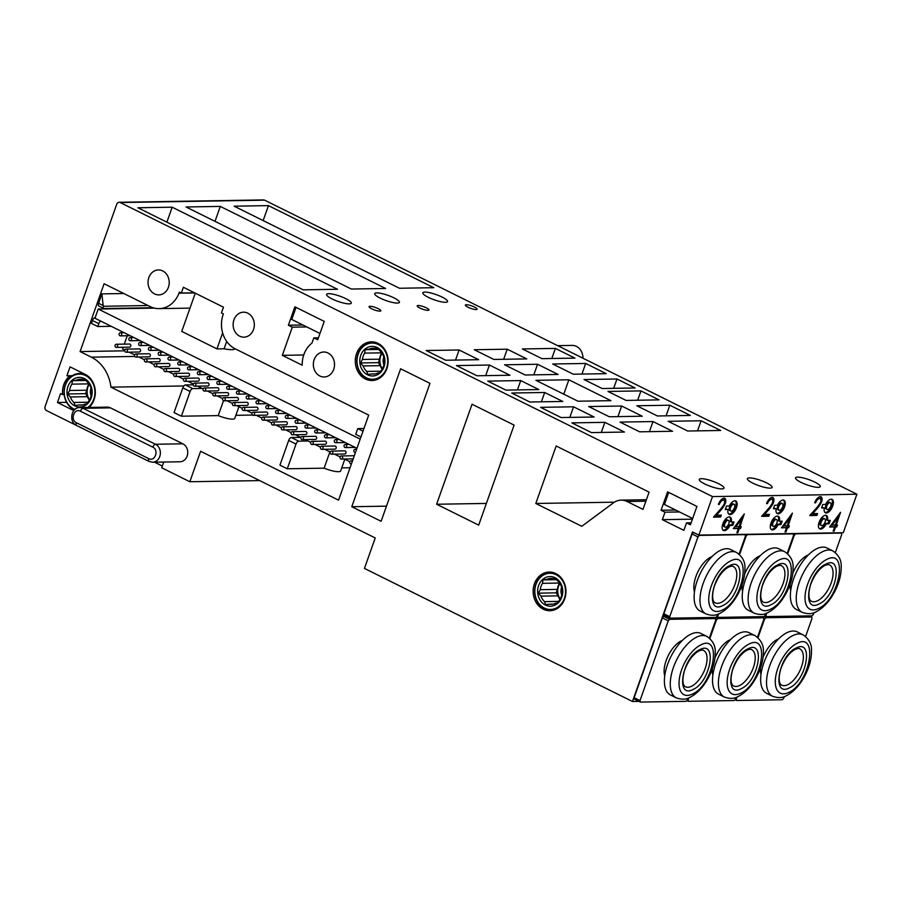 <?xml version="1.0" encoding="UTF-8"?>
<svg xmlns="http://www.w3.org/2000/svg" width="902" height="902" viewBox="0 0 902 902"><rect width="100%" height="100%" fill="white"/><g stroke="black" fill="none" stroke-linecap="round" stroke-linejoin="round"><path stroke-width="1.35" d="M557.65 345.646L572.172 345.41A12.481 10.598 89.1 0 1 582.963 358.218M380.903 371.196L366.708 371.432L367.869 374.431L371.804 373.958A12.944 10.993 -90.9 0 0 373.552 374.093A12.944 10.993 -90.9 0 0 377.611 373.101L380.001 372.65L381.997 369.177A12.944 10.993 -90.9 0 0 383.497 366.189A12.944 10.993 -90.9 0 0 384.252 362.829L384.703 359.379L383.542 356.369A12.944 10.993 -90.9 0 0 379.979 350.867L377.273 347.89L374.882 348.341A12.944 10.993 -90.9 0 0 373.135 348.206A12.944 10.993 -90.9 0 0 369.076 349.187L365.141 349.672L364.69 353.11A12.944 10.993 -90.9 0 0 363.19 356.11A12.944 10.993 -90.9 0 0 362.435 359.47L360.439 362.942L363.145 365.919L380.294 365.648L378.355 362.649L379.584 359.188A12.944 10.993 89.1 0 1 381.783 352.907M360.744 355.399A14.815 12.583 89.1 0 1 377.194 347.518A14.815 12.583 89.1 0 1 383.97 366.934A14.815 12.583 89.1 0 1 367.52 374.815A14.815 12.583 89.1 0 1 360.744 355.399M382.042 353.28A12.481 10.598 -90.9 0 0 380.7 356.008A12.481 10.598 -90.9 0 0 382.29 368.726M382.053 369.11A12.944 10.993 89.1 0 1 380.294 365.648M378.366 349.04L369.076 349.187M378.75 349.446L365.141 349.672M364.69 353.11L381.738 352.84M379.584 359.188L362.435 359.47M378.355 362.649L360.439 362.942M363.145 365.919A12.944 10.993 -90.9 0 0 366.708 371.432M371.804 373.958L375.3 373.902M358.173 354.125A18.096 15.357 89.1 0 1 378.254 344.496A18.096 15.357 89.1 0 1 386.541 368.208A18.096 15.357 89.1 0 1 366.449 377.837A18.096 15.357 89.1 0 1 358.173 354.125M381.106 377.092A18.716 15.886 89.1 0 1 372.988 379.877A18.716 15.886 89.1 0 1 358.015 353.877A18.716 15.886 89.1 0 1 372.379 342.444A18.716 15.886 89.1 0 1 380.576 344.959M383.88 364.893A10.114 8.592 89.1 0 1 383.801 356.944M374.882 348.341L377.667 348.296M558.744 601.397L544.549 601.634L545.71 604.644L549.645 604.171A12.944 10.993 -90.9 0 0 551.393 604.306A12.944 10.993 -90.9 0 0 555.452 603.314L557.842 602.863L559.838 599.39A12.944 10.993 -90.9 0 0 561.337 596.391A12.944 10.993 -90.9 0 0 562.093 593.031L562.544 589.592L561.382 586.582A12.944 10.993 -90.9 0 0 557.819 581.08L555.113 578.092L552.723 578.543A12.944 10.993 -90.9 0 0 550.975 578.408A12.944 10.993 -90.9 0 0 546.916 579.4L542.981 579.873L542.53 583.323A12.944 10.993 -90.9 0 0 541.031 586.323A12.944 10.993 -90.9 0 0 540.275 589.683L538.28 593.155L540.986 596.132L558.135 595.85L556.196 592.851L557.425 589.401A12.944 10.993 89.1 0 1 559.623 583.109M538.584 585.601A14.815 12.583 89.1 0 1 555.034 577.72A14.815 12.583 89.1 0 1 561.811 597.135A14.815 12.583 89.1 0 1 545.36 605.028A14.815 12.583 89.1 0 1 538.584 585.601M559.883 583.493A12.481 10.598 -90.9 0 0 558.541 586.221A12.481 10.598 -90.9 0 0 560.131 598.928M559.894 599.323A12.944 10.993 89.1 0 1 558.135 595.85M556.207 579.253L546.916 579.4M556.59 579.659L542.981 579.873M542.53 583.323L559.578 583.042M557.425 589.401L540.275 589.683M556.196 592.851L538.28 593.155M540.986 596.132A12.944 10.993 -90.9 0 0 544.549 601.634M549.645 604.171L553.14 604.114M536.013 584.327A18.096 15.357 89.1 0 1 556.094 574.709A18.096 15.357 89.1 0 1 564.381 598.409A18.096 15.357 89.1 0 1 544.289 608.038A18.096 15.357 89.1 0 1 536.013 584.327M558.947 607.294A18.716 15.886 89.1 0 1 550.829 610.079A18.716 15.886 89.1 0 1 535.856 584.079A18.716 15.886 89.1 0 1 550.22 572.646A18.716 15.886 89.1 0 1 558.417 575.172M561.721 595.094A10.114 8.592 89.1 0 1 561.642 587.157M552.723 578.543L555.508 578.498M88.125 402.224L73.93 402.461L75.091 405.46L79.026 404.987A12.944 10.993 -90.9 0 0 80.774 405.122A12.944 10.993 -90.9 0 0 84.833 404.141L87.223 403.679L89.219 400.217A12.944 10.993 -90.9 0 0 90.719 397.218A12.944 10.993 -90.9 0 0 91.474 393.858L91.925 390.408L90.764 387.398A12.944 10.993 -90.9 0 0 87.201 381.896L84.495 378.919L82.105 379.37A12.944 10.993 -90.9 0 0 80.357 379.235A12.944 10.993 -90.9 0 0 76.298 380.227L72.363 380.7L71.912 384.139A12.944 10.993 -90.9 0 0 70.412 387.138A12.944 10.993 -90.9 0 0 69.657 390.498L67.661 393.971L70.367 396.959L87.517 396.677L85.577 393.678L86.806 390.216A12.944 10.993 89.1 0 1 89.005 383.936M67.966 386.428A14.815 12.583 89.1 0 1 84.416 378.547A14.815 12.583 89.1 0 1 91.192 397.962A14.815 12.583 89.1 0 1 74.742 405.844A14.815 12.583 89.1 0 1 67.966 386.428M89.264 384.308A12.481 10.598 -90.9 0 0 87.922 387.037A12.481 10.598 -90.9 0 0 89.512 399.755M89.275 400.138A12.944 10.993 89.1 0 1 87.517 396.677M85.589 380.069L76.298 380.227M85.972 380.475L72.363 380.7M71.912 384.139L88.96 383.869M86.806 390.216L69.657 390.498M85.577 393.678L67.661 393.971M70.367 396.959A12.944 10.993 -90.9 0 0 73.93 402.461M79.026 404.987L82.522 404.93M74.99 409.429A18.096 15.357 89.1 0 1 65.395 385.154A18.096 15.357 89.1 0 1 85.476 375.525A18.096 15.357 89.1 0 1 93.763 399.236A18.096 15.357 89.1 0 1 87.911 407.445M74.584 409.79A18.716 15.886 89.1 0 1 65.237 384.906A18.716 15.886 89.1 0 1 79.601 373.473A18.716 15.886 89.1 0 1 87.798 375.999M91.102 395.922A10.114 8.592 89.1 0 1 91.023 387.973M82.105 379.37L84.889 379.325M712.501 496.585L698.858 535.089L843.269 532.721L856.9 494.217L712.501 496.585L120.203 202.533A3.123 2.65 -90.9 0 0 116.741 204.19L45.1 406.509A3.123 2.65 -90.9 0 0 46.532 410.59L129.933 451.947M856.9 494.217L264.602 200.165A3.123 2.65 -90.9 0 0 263.542 199.917L119.132 202.285M544.695 392.483L511.727 393.024L529.824 401.999L562.792 401.458L544.695 392.483L541.392 401.818M610.925 400.668L568.869 379.787L535.901 380.328L577.957 401.21L610.925 400.668M617.002 378.998L584.034 379.539L602.13 388.525L635.098 387.984L617.002 378.998L613.687 388.334M640.961 390.904L607.993 391.445L626.089 400.42L659.058 399.879L640.961 390.904L637.658 400.24M520.736 380.576L487.768 381.118L505.864 390.104L538.832 389.563L520.736 380.576L517.421 389.912M573.548 406.802L540.58 407.343L561.123 417.547L594.091 417.006L573.548 406.802L569.805 417.4M537.558 364.25L504.59 364.791L525.133 374.984L558.101 374.454L537.558 364.25L533.815 374.849M621.681 406.013L588.713 406.554L609.256 416.758L642.224 416.217L621.681 406.013L617.938 416.611M585.691 363.461L552.723 364.002L573.266 374.206L606.234 373.665L585.691 363.461L581.948 374.059M669.814 405.223L636.846 405.765L657.389 415.969L690.357 415.427L669.814 405.223L666.071 415.822M489.425 365.039L456.457 365.581L477 375.773L509.968 375.243L489.425 365.039L485.671 375.638M604.859 422.339L571.891 422.88L591.453 432.599L624.421 432.058L604.859 422.339L601.284 432.441M507.24 349.198L474.272 349.739L493.834 359.447L526.802 358.906L507.24 349.198L503.666 359.289M652.992 421.561L620.024 422.091L639.586 431.81L672.554 431.269L652.992 421.561L649.417 431.652M555.373 348.409L522.405 348.95L541.967 358.658L574.935 358.117L555.373 348.409L551.798 358.5M701.125 420.772L668.156 421.302L687.719 431.021L720.687 430.479L701.125 420.772L697.55 430.863M459.107 349.987L426.139 350.528L445.701 360.236L478.669 359.695L459.107 349.987L455.533 360.078M426.398 307.875A6.235 1.33 19.5 0 0 417.22 305.846A6.235 1.33 19.5 0 0 419.802 307.988A6.235 1.33 19.5 0 0 428.98 310.017A6.235 1.33 19.5 0 0 426.398 307.875M378.265 308.664A6.235 1.33 19.5 0 0 369.087 306.635A6.235 1.33 19.5 0 0 371.669 308.777A6.235 1.33 19.5 0 0 380.847 310.807A6.235 1.33 19.5 0 0 378.265 308.664M474.531 307.086A6.235 1.33 19.5 0 0 465.353 305.056A6.235 1.33 19.5 0 0 467.935 307.199A6.235 1.33 19.5 0 0 477.113 309.228A6.235 1.33 19.5 0 0 474.531 307.086M186.026 206.975L351.34 289.046L385.628 288.482L220.314 206.411L186.026 206.975M137.893 207.764L303.207 289.835L337.495 289.271L172.181 207.201L137.893 207.764M234.159 206.186L399.473 288.257L433.761 287.693L268.446 205.622L234.159 206.186M718.544 483.686A13.102 2.785 19.5 0 0 699.275 479.436A13.102 2.785 19.5 0 0 704.699 483.923A13.102 2.785 19.5 0 0 723.979 488.174A13.102 2.785 19.5 0 0 718.544 483.686M393.994 297.874A13.102 2.785 19.5 0 0 374.713 293.612A13.102 2.785 19.5 0 0 380.148 298.1A13.102 2.785 19.5 0 0 399.417 302.362A13.102 2.785 19.5 0 0 393.994 297.874M766.677 482.897A13.102 2.785 19.5 0 0 747.408 478.646A13.102 2.785 19.5 0 0 752.832 483.134A13.102 2.785 19.5 0 0 772.112 487.384A13.102 2.785 19.5 0 0 766.677 482.897M442.127 297.085A13.102 2.785 19.5 0 0 422.846 292.823A13.102 2.785 19.5 0 0 428.281 297.31A13.102 2.785 19.5 0 0 447.55 301.572A13.102 2.785 19.5 0 0 442.127 297.085M814.81 482.108A13.102 2.785 19.5 0 0 795.541 477.857A13.102 2.785 19.5 0 0 800.965 482.344A13.102 2.785 19.5 0 0 820.245 486.595A13.102 2.785 19.5 0 0 814.81 482.108M345.861 298.663A13.102 2.785 19.5 0 0 326.58 294.402A13.102 2.785 19.5 0 0 332.004 298.889A13.102 2.785 19.5 0 0 351.284 303.151A13.102 2.785 19.5 0 0 345.861 298.663M719.345 504.387A4.623 2.232 116.4 0 1 723.303 500.091A4.183 2.018 116.4 0 1 723.878 500.204A4.183 2.018 116.4 0 1 724.272 503.79A15.605 7.543 116.4 0 1 720.518 509.179L713.493 517.139L720.653 517.015L721.329 515.132L716.413 515.211L720.799 510.261A15.605 7.543 116.4 0 0 725.264 503.62A5.931 2.864 116.4 0 0 724.768 498.355A5.931 2.864 116.4 0 0 724.013 498.208A6.551 3.168 116.4 0 0 718.409 504.398L719.345 504.387L718.556 503.992M729.278 506.022L726.516 506.067L725.287 509.517L728.049 509.472A7.487 3.619 116.4 0 0 729.166 514.388A7.487 3.619 116.4 0 0 735.739 509.292A7.487 3.619 116.4 0 0 735.829 500.982A7.487 3.619 116.4 0 0 729.278 506.022M734.002 521.942L731.24 521.987A7.487 3.619 116.4 0 0 730.124 517.072A7.487 3.619 116.4 0 0 723.551 522.168A7.487 3.619 116.4 0 0 723.472 530.477A7.487 3.619 116.4 0 0 730.022 525.438L732.785 525.392L734.002 521.942M744.297 513.881L733.36 528.595L738.4 528.516L736.889 532.755L737.813 532.744L739.313 528.493L740.531 528.471L741.196 526.588L739.978 526.61L744.297 513.881M767.489 503.598A4.623 2.232 116.4 0 1 771.436 499.313A4.183 2.018 116.4 0 1 772.011 499.415A4.183 2.018 116.4 0 1 772.405 503A15.605 7.543 116.4 0 1 768.651 508.39L761.626 516.35L768.786 516.226L769.462 514.343L764.546 514.422L768.932 509.472A15.605 7.543 116.4 0 0 773.397 502.831A5.931 2.864 116.4 0 0 772.901 497.566A5.931 2.864 116.4 0 0 772.146 497.419A6.551 3.168 116.4 0 0 766.542 503.609L767.489 503.598L766.689 503.203M777.411 505.233L774.649 505.278L773.42 508.728L776.194 508.683A7.487 3.619 116.4 0 0 777.298 513.599A7.487 3.619 116.4 0 0 783.872 508.502A7.487 3.619 116.4 0 0 783.962 500.193A7.487 3.619 116.4 0 0 777.411 505.233M782.135 521.153L779.373 521.198A7.487 3.619 116.4 0 0 778.257 516.282A7.487 3.619 116.4 0 0 771.684 521.379A7.487 3.619 116.4 0 0 771.605 529.688A7.487 3.619 116.4 0 0 778.155 524.648L780.918 524.603L782.135 521.153M792.43 513.091L781.493 527.805L786.533 527.726L785.022 531.966L785.946 531.954L787.446 527.704L788.664 527.693L789.329 525.798L788.111 525.821L792.43 513.091M815.622 502.809A4.623 2.232 116.4 0 1 819.568 498.524A4.183 2.018 116.4 0 1 820.143 498.626A4.183 2.018 116.4 0 1 820.538 502.211A15.605 7.543 116.4 0 1 816.784 507.612L809.759 515.561L816.93 515.437L817.595 513.554L812.679 513.633L817.065 508.683A15.605 7.543 116.4 0 0 821.53 502.042A5.931 2.864 116.4 0 0 821.046 496.788A5.931 2.864 116.4 0 0 820.29 496.63A6.551 3.168 116.4 0 0 814.675 502.82L815.622 502.809L814.822 502.414M825.544 504.443L822.782 504.489L821.553 507.939L824.327 507.894A7.487 3.619 116.4 0 0 825.431 512.81A7.487 3.619 116.4 0 0 832.005 507.713A7.487 3.619 116.4 0 0 832.095 499.404A7.487 3.619 116.4 0 0 825.544 504.443M830.268 520.364L827.506 520.409A7.487 3.619 116.4 0 0 826.39 515.493A7.487 3.619 116.4 0 0 819.817 520.589A7.487 3.619 116.4 0 0 819.738 528.91A7.487 3.619 116.4 0 0 826.288 523.859L829.051 523.814L830.268 520.364M840.563 512.302L829.626 527.016L834.666 526.937L833.155 531.177L834.079 531.165L835.579 526.915L836.797 526.903L837.462 525.009L836.244 525.032L840.563 512.302M89.118 407.422A19.348 16.416 -90.9 0 0 85.228 374.386L70.063 366.866L66.906 375.773L72.34 375.683M66.906 375.773L70.852 376.743M68.947 376.777A19.348 16.416 -90.9 0 0 62.633 394.591L64.155 394.569M62.633 394.591L60.603 393.588L57.446 402.495L66.601 402.348M57.446 402.495L72.611 410.027A19.348 16.416 -90.9 0 0 73.851 410.568M698.858 535.089L692.51 531.932L632.46 701.485L364.442 568.418L375.232 537.964L200.616 451.271L189.837 481.736L161.706 467.777L163.736 462.049M110.461 407.862L83.097 408.313A9.358 7.949 89.1 0 0 79.895 407.58L107.259 407.129A9.358 7.949 89.1 0 1 110.461 407.862L182.847 443.807A9.358 7.949 89.1 0 1 187.605 454.225A9.358 7.949 89.1 0 1 179.949 461.779L152.585 462.23A9.358 7.949 89.1 0 0 160.24 454.664A9.358 7.949 89.1 0 0 155.482 444.258L182.847 443.807M253.507 329.534A12.481 10.598 89.1 0 1 243.935 337.156A12.481 10.598 89.1 0 1 233.945 319.815A12.481 10.598 89.1 0 1 243.517 312.193A12.481 10.598 89.1 0 1 253.507 329.534M168.403 287.287A12.481 10.598 89.1 0 1 158.831 294.898A12.481 10.598 89.1 0 1 148.841 277.568A12.481 10.598 89.1 0 1 158.414 269.946A12.481 10.598 89.1 0 1 168.403 287.287M181.325 293.026L179.374 292.045L178.957 293.195A26.203 22.246 89.1 0 1 159.056 308.631A26.203 22.246 89.1 0 1 150.082 306.567L104.102 283.735L80.086 351.566L91.328 357.147A38.064 32.314 -90.9 0 1 110.923 387.15L338.577 500.17L368.704 415.1L235.174 348.815A26.203 22.246 89.1 0 1 222.974 315.057L223.392 313.907L221.43 312.926L223.47 307.187L183.365 287.276L181.325 293.026L194.505 292.8M661.076 510.25L664.988 512.189L662.35 519.665L683.863 530.353L686.512 522.878L690.425 524.817L696.942 506.428L667.593 491.861L661.076 510.25L675.575 510.013M534.379 583.853A19.348 16.416 -90.9 0 0 549.848 610.722A19.348 16.416 -90.9 0 0 564.697 598.917A19.348 16.416 -90.9 0 0 549.217 572.048A19.348 16.416 -90.9 0 0 534.379 583.853M621.151 500.136A17.476 14.838 -90.9 0 1 627.138 501.512L642.979 509.382L649.09 492.131L556.162 445.994L535.811 503.474L581.79 526.294L613.484 502.797A17.476 14.838 -90.9 0 1 621.151 500.136L646.407 499.719M472.039 404.231L436.624 504.241L478.691 525.122L514.106 425.113L472.039 404.231M400.635 368.783L351.78 506.721L381.129 521.288L429.972 383.35L400.635 368.783M356.538 353.652A19.348 16.416 -90.9 0 0 372.007 380.52A19.348 16.416 -90.9 0 0 386.857 368.704A19.348 16.416 -90.9 0 0 371.376 341.835A19.348 16.416 -90.9 0 0 356.538 353.652M314.155 359.639A12.481 10.598 -90.9 0 0 324.145 376.98A12.481 10.598 -90.9 0 0 333.717 369.358A12.481 10.598 -90.9 0 0 323.728 352.017A12.481 10.598 -90.9 0 0 314.155 359.639M294.898 306.827L288.392 325.227L292.304 327.167L282.326 355.332L302.226 365.209A25.583 21.716 -90.9 0 1 311.968 343.076L313.817 337.855L317.729 339.795L324.246 321.405L294.898 306.827M288.392 325.227L302.88 324.991M292.304 327.167L306.793 326.93M282.326 355.332L303.737 354.982M313.817 337.855L318.451 337.776M296.014 307.39L291.741 319.455L319.973 333.469M351.78 506.721L386.484 506.157M436.624 504.241L486.37 503.429M563.773 394.174L568.869 379.787M535.811 503.474L614.386 502.188M664.988 512.189L679.488 511.953M662.35 519.665L692.42 519.169M686.512 522.878L691.135 522.799M668.709 492.413L664.436 504.477L692.668 518.492M235.873 415.315L252.47 415.044M238.929 406.678L234.791 418.348A14.037 2.977 -160.5 0 1 218.228 415.608L223.504 400.713M202.195 388.435L192.791 388.593A3.123 1.511 116.4 0 0 190.13 391.491L181.381 416.205L218.228 415.608M181.381 416.205L174.041 412.564L182.79 387.849A3.123 1.511 116.4 0 1 185.462 384.951L193.254 384.827M110.923 387.15L183.873 385.955M341.757 467.879L350.055 467.743M344.812 459.242L340.685 470.923A14.037 2.977 -160.5 0 1 324.122 468.172L329.906 451.846M308.078 441.01L298.686 441.157A3.123 1.511 116.4 0 0 296.025 444.066L287.264 468.781L324.122 468.172M287.264 468.781L279.936 465.139L288.685 440.424A3.123 1.511 116.4 0 1 291.346 437.515L300.749 437.369M154.343 308.112L98.217 309.036L94.958 318.226L356.944 448.294M98.217 309.036L360.202 439.105M95.127 317.605L95.127 317.605A3.123 1.511 116.4 0 0 92.455 320.503L91.44 323.378L97.799 326.535L111.239 326.31M80.086 351.566L124.78 350.833M263.147 220.573L268.446 205.622M215.014 221.362L220.314 206.411M166.881 222.151L172.181 207.201M98.566 303.264L103.178 305.553L101.881 293.883L98.566 303.264A3.123 1.511 116.4 0 0 98.825 306.026L103.719 308.45A3.123 1.511 116.4 0 0 104.091 308.529L152.957 307.729M101.881 293.883L123.799 293.522M100.663 321.056A3.123 1.511 116.4 0 0 98.814 323.66L97.799 326.535M103.178 305.553L103.29 306.263L147.984 305.53M103.29 306.263A3.123 1.511 116.4 0 0 103.719 308.45M178.957 293.195L194.776 292.936M226.684 341.418L224.079 348.781A24.963 5.299 19.5 0 0 235.287 348.871M222.636 332.894L216.965 348.894L224.079 348.781M195.283 293.195L181.753 331.406L216.965 348.894M331.541 454.213L344.733 453.988A1.556 1.319 -90.9 0 0 344.677 450.876L331.496 451.09A1.556 1.319 -90.9 0 0 331.541 454.213A1.556 1.319 -90.9 0 0 331.496 451.09M321.766 449.354L334.946 449.14A1.556 1.319 -90.9 0 0 334.901 446.016L321.71 446.231A1.556 1.319 -90.9 0 0 321.766 449.354A1.556 1.319 -90.9 0 0 321.71 446.231M311.979 444.494L325.171 444.28A1.556 1.319 -90.9 0 0 325.115 441.157L311.934 441.371A1.556 1.319 -90.9 0 0 311.979 444.494A1.556 1.319 -90.9 0 0 311.934 441.371M302.204 439.635L315.384 439.421A1.556 1.319 -90.9 0 0 315.339 436.309L302.147 436.523A1.556 1.319 -90.9 0 0 302.204 439.635A1.556 1.319 -90.9 0 0 302.147 436.523M292.417 434.787L305.609 434.561A1.556 1.319 -90.9 0 0 305.553 431.449L292.361 431.663A1.556 1.319 -90.9 0 0 292.417 434.787A1.556 1.319 -90.9 0 0 292.361 431.663M282.63 429.927L295.822 429.713A1.556 1.319 -90.9 0 0 295.766 426.59L282.585 426.804A1.556 1.319 -90.9 0 0 282.63 429.927A1.556 1.319 -90.9 0 0 282.585 426.804M272.855 425.067L286.035 424.853A1.556 1.319 -90.9 0 0 285.99 421.73L272.799 421.956A1.556 1.319 -90.9 0 0 272.855 425.067A1.556 1.319 -90.9 0 0 272.799 421.956M263.068 420.219L276.26 419.994A1.556 1.319 -90.9 0 0 276.204 416.882L263.023 417.096A1.556 1.319 -90.9 0 0 263.068 420.219A1.556 1.319 -90.9 0 0 263.023 417.096M253.293 415.36L266.473 415.145A1.556 1.319 -90.9 0 0 266.428 412.022L253.236 412.237A1.556 1.319 -90.9 0 0 253.293 415.36A1.556 1.319 -90.9 0 0 253.236 412.237M243.506 410.5L256.698 410.286A1.556 1.319 -90.9 0 0 256.642 407.163L243.461 407.377A1.556 1.319 -90.9 0 0 243.506 410.5A1.556 1.319 -90.9 0 0 243.461 407.377M233.719 405.641L246.911 405.426A1.556 1.319 -90.9 0 0 246.866 402.315L233.674 402.529A1.556 1.319 -90.9 0 0 233.719 405.641A1.556 1.319 -90.9 0 0 233.674 402.529M223.944 400.792L237.136 400.567A1.556 1.319 -90.9 0 0 237.079 397.455L223.888 397.669A1.556 1.319 -90.9 0 0 223.944 400.792A1.556 1.319 -90.9 0 0 223.888 397.669M214.157 395.933L227.349 395.719A1.556 1.319 -90.9 0 0 227.293 392.595L214.112 392.81A1.556 1.319 -90.9 0 0 214.157 395.933A1.556 1.319 -90.9 0 0 214.112 392.81M204.382 391.073L217.562 390.859A1.556 1.319 -90.9 0 0 217.517 387.736L204.326 387.961A1.556 1.319 -90.9 0 0 204.382 391.073A1.556 1.319 -90.9 0 0 204.326 387.961M194.595 386.214L207.787 386A1.556 1.319 -90.9 0 0 207.731 382.888L194.55 383.102A1.556 1.319 -90.9 0 0 194.595 386.214A1.556 1.319 -90.9 0 0 194.55 383.102M184.82 381.366L198 381.151A1.556 1.319 -90.9 0 0 197.955 378.028L184.763 378.242A1.556 1.319 -90.9 0 0 184.82 381.366A1.556 1.319 -90.9 0 0 184.763 378.242M175.033 376.506L188.225 376.292A1.556 1.319 -90.9 0 0 188.168 373.169L174.988 373.383A1.556 1.319 -90.9 0 0 175.033 376.506A1.556 1.319 -90.9 0 0 174.988 373.383M165.246 371.647L178.438 371.432A1.556 1.319 -90.9 0 0 178.393 368.32L165.201 368.535A1.556 1.319 -90.9 0 0 165.246 371.647A1.556 1.319 -90.9 0 0 165.201 368.535M155.471 366.798L168.651 366.573A1.556 1.319 -90.9 0 0 168.606 363.461L155.415 363.675A1.556 1.319 -90.9 0 0 155.471 366.798A1.556 1.319 -90.9 0 0 155.415 363.675M145.684 361.939L158.876 361.725A1.556 1.319 -90.9 0 0 158.82 358.601L145.639 358.816A1.556 1.319 -90.9 0 0 145.684 361.939A1.556 1.319 -90.9 0 0 145.639 358.816M135.909 357.079L149.089 356.865A1.556 1.319 -90.9 0 0 149.044 353.742L135.852 353.967A1.556 1.319 -90.9 0 0 135.909 357.079A1.556 1.319 -90.9 0 0 135.852 353.967M126.122 352.22L139.314 352.005A1.556 1.319 -90.9 0 0 139.258 348.894L126.077 349.108A1.556 1.319 -90.9 0 0 126.122 352.22A1.556 1.319 -90.9 0 0 126.077 349.108M116.347 347.371L129.527 347.157A1.556 1.319 -90.9 0 0 129.482 344.034L116.29 344.248A1.556 1.319 -90.9 0 0 116.347 347.371A1.556 1.319 -90.9 0 0 116.29 344.248M124.882 350.055L122.582 348.916L123.168 347.259M124.273 344.113L127.238 335.758M129.155 352.175L134.657 354.914M138.931 357.034L144.444 359.763M148.717 361.894L154.219 364.622M158.493 366.742L164.006 369.482M168.279 371.601L173.782 374.33M178.055 376.461L183.568 379.19M187.841 381.309L193.355 384.049M197.628 386.169L203.13 388.909M207.404 391.028L212.917 393.757M217.19 395.888L222.693 398.616M226.966 400.736L232.479 403.476M236.752 405.596L242.255 408.335M246.528 410.455L252.041 413.184M256.315 415.303L261.828 418.043M266.101 420.163L271.603 422.903M275.877 425.022L281.39 427.751M285.663 429.882L291.166 432.61M295.439 434.73L300.952 437.47M305.226 439.59L310.739 442.33M315.012 444.449L320.514 447.178M324.788 449.297L330.301 452.037M334.574 454.157L340.077 456.897A1.556 1.319 -90.9 0 0 342.523 458.115A1.556 1.319 -90.9 0 0 340.077 456.897M344.35 459.017L349.863 461.745A1.556 1.319 -90.9 0 0 351.43 463.865M352.231 461.598A1.556 1.319 -90.9 0 0 349.863 461.756M121.612 334.924A1.556 1.319 -90.9 0 0 119.165 333.706A1.556 1.319 -90.9 0 0 121.612 334.924M131.388 339.772A1.556 1.319 -90.9 0 0 128.941 338.566A1.556 1.319 -90.9 0 0 131.388 339.772M141.174 344.632A1.556 1.319 -90.9 0 0 138.728 343.425A1.556 1.319 -90.9 0 0 141.174 344.632M150.961 349.491A1.556 1.319 -90.9 0 0 148.514 348.273A1.556 1.319 -90.9 0 0 150.961 349.491M160.736 354.351A1.556 1.319 -90.9 0 0 158.29 353.133A1.556 1.319 -90.9 0 0 160.736 354.351M170.523 359.199A1.556 1.319 -90.9 0 0 168.076 357.993A1.556 1.319 -90.9 0 0 170.523 359.199M180.299 364.058A1.556 1.319 -90.9 0 0 177.852 362.841A1.556 1.319 -90.9 0 0 180.299 364.058M190.085 368.918A1.556 1.319 -90.9 0 0 187.639 367.7A1.556 1.319 -90.9 0 0 190.085 368.918M199.861 373.766A1.556 1.319 -90.9 0 0 197.425 372.56A1.556 1.319 -90.9 0 0 199.861 373.766M209.647 378.626A1.556 1.319 -90.9 0 0 207.201 377.419A1.556 1.319 -90.9 0 0 209.647 378.626M219.434 383.485A1.556 1.319 -90.9 0 0 216.987 382.268A1.556 1.319 -90.9 0 0 219.434 383.485M229.209 388.345A1.556 1.319 -90.9 0 0 226.763 387.127A1.556 1.319 -90.9 0 0 229.209 388.345M238.996 393.193A1.556 1.319 -90.9 0 0 236.549 391.987A1.556 1.319 -90.9 0 0 238.996 393.193M248.772 398.053A1.556 1.319 -90.9 0 0 246.325 396.835A1.556 1.319 -90.9 0 0 248.772 398.053M258.558 402.912A1.556 1.319 -90.9 0 0 256.112 401.694A1.556 1.319 -90.9 0 0 258.558 402.912M268.334 407.772A1.556 1.319 -90.9 0 0 265.898 406.554A1.556 1.319 -90.9 0 0 268.334 407.772M278.12 412.62A1.556 1.319 -90.9 0 0 275.674 411.413A1.556 1.319 -90.9 0 0 278.12 412.62M287.907 417.479A1.556 1.319 -90.9 0 0 285.46 416.262A1.556 1.319 -90.9 0 0 287.907 417.479M297.683 422.339A1.556 1.319 -90.9 0 0 295.236 421.121A1.556 1.319 -90.9 0 0 297.683 422.339M307.469 427.187A1.556 1.319 -90.9 0 0 305.023 425.981A1.556 1.319 -90.9 0 0 307.469 427.187M317.245 432.047A1.556 1.319 -90.9 0 0 314.798 430.829A1.556 1.319 -90.9 0 0 317.245 432.047M327.031 436.906A1.556 1.319 -90.9 0 0 324.585 435.689A1.556 1.319 -90.9 0 0 327.031 436.906M336.807 441.766A1.556 1.319 -90.9 0 0 334.371 440.548A1.556 1.319 -90.9 0 0 336.807 441.766M346.593 446.614A1.556 1.319 -90.9 0 0 344.147 445.408A1.556 1.319 -90.9 0 0 346.593 446.614M356.301 450.109A1.556 1.319 -90.9 0 0 353.934 450.256A1.556 1.319 -90.9 0 0 355.501 452.376M363.957 428.495L357.756 428.597L362.999 431.201M357.756 428.597L355.726 434.347L360.969 436.94M148.751 458.644L76.366 422.711C69.939 419.926 74.246 407.738 80.436 411.222L152.821 447.155C159.248 449.94 154.93 462.128 148.751 458.644A3.123 1.511 116.4 0 0 149.01 461.418L152.585 462.23M154.569 462.196L162.326 466.052M189.837 481.736L259.675 480.597M632.46 701.485L638.92 701.384M709.355 638.041L715.726 620.046A62.396 30.194 116.4 0 0 715.399 618.569L669.645 619.313L663.771 616.404A62.396 30.194 116.4 0 0 662.384 617.915L634.14 697.686A62.396 30.194 116.4 0 0 634.467 699.163L640.33 702.083L686.095 701.328A62.396 30.194 116.4 0 0 687.482 699.817L688.068 698.148M663.771 616.404L666.409 616.359M693.615 532.484L693.491 532.484A62.396 30.194 116.4 0 0 692.105 533.995L663.849 613.777A62.396 30.194 116.4 0 0 664.176 615.254L670.051 618.163L715.805 617.419A62.396 30.194 116.4 0 0 717.191 615.908L717.789 614.228M718.544 613.935L717.857 615.897A62.396 30.194 116.4 0 0 718.184 617.374L763.938 616.63A62.396 30.194 116.4 0 0 765.324 615.119L765.922 613.439M787.209 553.343L793.58 535.348A62.396 30.194 116.4 0 0 793.253 533.86L747.487 534.615A62.396 30.194 116.4 0 0 746.101 536.126L739.572 554.561M718.184 617.374L716.583 616.585M717.857 615.897L717.293 615.615M746.101 536.126L745.368 535.754M747.487 534.615L746.867 534.3M793.253 533.86L792.621 533.556M742.594 591.171A22.155 10.723 -63.6 0 1 742.008 585.003M744.646 574.134A22.155 10.723 -63.6 0 1 760.172 555.767M745.413 579.806A34.321 16.608 116.4 0 0 748.277 610.248L754.151 613.157A34.321 16.608 116.4 0 1 751.276 582.715A34.321 16.608 116.4 0 1 774.457 552.452A34.321 16.608 116.4 0 1 784.672 551.686L778.798 548.766A34.321 16.608 116.4 0 0 745.413 579.806M688.835 697.855L688.136 699.805A62.396 30.194 116.4 0 0 688.463 701.294L734.228 700.538A62.396 30.194 116.4 0 0 735.615 699.027L736.212 697.359M757.488 637.252L763.859 619.257A62.396 30.194 116.4 0 0 763.532 617.78L717.778 618.524A62.396 30.194 116.4 0 0 716.391 620.035L709.863 638.481M688.463 701.294L686.862 700.493M716.391 620.035L715.647 619.674M717.778 618.524L715.545 617.419M763.532 617.78L761.311 616.675M712.873 675.091A22.155 10.723 -63.6 0 1 712.298 668.912M714.936 658.043A22.155 10.723 -63.6 0 1 730.462 639.676M715.692 663.714A34.321 16.608 116.4 0 0 718.567 694.157L724.43 697.077A34.321 16.608 116.4 0 1 721.566 666.634A34.321 16.608 116.4 0 1 744.736 636.361A34.321 16.608 116.4 0 1 754.951 635.594L749.088 632.685A34.321 16.608 116.4 0 0 715.692 663.714M669.645 619.313A62.396 30.194 116.4 0 0 668.258 620.824L640.003 700.595A62.396 30.194 116.4 0 0 640.33 702.083M640.003 700.595L634.14 697.686M668.258 620.824L662.384 617.915M715.399 618.569L713.178 617.464M664.74 675.88A22.155 10.723 -63.6 0 1 666.161 660.512A22.155 10.723 -63.6 0 1 682.329 640.465M667.559 664.503A34.321 16.608 116.4 0 0 670.434 694.946L676.297 697.866A34.321 16.608 116.4 0 1 673.433 667.424A34.321 16.608 116.4 0 1 696.603 637.15A34.321 16.608 116.4 0 1 706.818 636.384L700.955 633.475A34.321 16.608 116.4 0 0 667.559 664.503M739.076 554.132L745.447 536.138A62.396 30.194 116.4 0 0 745.12 534.649L699.354 535.405A62.396 30.194 116.4 0 0 697.968 536.915L669.724 616.686A62.396 30.194 116.4 0 0 670.051 618.163M669.724 616.686L663.849 613.777M697.968 536.915L692.105 533.995M699.354 535.405L693.491 532.484M745.12 534.649L744.488 534.345M694.461 591.96A22.155 10.723 -63.6 0 1 695.882 576.603A22.155 10.723 -63.6 0 1 712.039 556.557M697.28 580.595A34.321 16.608 116.4 0 0 700.144 611.037L706.018 613.946A34.321 16.608 116.4 0 1 703.143 583.504A34.321 16.608 116.4 0 1 726.324 553.242A34.321 16.608 116.4 0 1 736.539 552.475L730.665 549.555A34.321 16.608 116.4 0 0 697.28 580.595M736.968 697.066L736.269 699.016L735.716 698.746M805.621 636.462L811.992 618.468A62.396 30.194 116.4 0 0 811.665 616.991L765.911 617.735A62.396 30.194 116.4 0 0 764.524 619.246L757.996 637.691M764.524 619.246L763.78 618.885M765.911 617.735L763.678 616.63M811.665 616.991L809.444 615.886M736.269 699.016A62.396 30.194 116.4 0 0 736.607 700.504L782.361 699.749A62.396 30.194 116.4 0 0 783.748 698.238L784.345 696.569M736.607 700.504L734.995 699.704M761.017 674.301A22.155 10.723 -63.6 0 1 760.431 668.123M763.069 657.254A22.155 10.723 -63.6 0 1 778.595 638.887M763.825 662.925A34.321 16.608 116.4 0 0 766.7 693.367L772.574 696.288A34.321 16.608 116.4 0 1 769.699 665.845A34.321 16.608 116.4 0 1 792.869 635.572A34.321 16.608 116.4 0 1 803.084 634.805L797.221 631.896A34.321 16.608 116.4 0 0 763.825 662.925M788.596 692.499C810.188 683.4 818.948 631.332 796.849 643.453A28.075 13.586 116.4 0 0 775.776 676.196A28.075 13.586 116.4 0 0 788.596 692.499M766.677 613.146L765.99 615.108L765.426 614.826M835.342 552.554L841.713 534.559A62.396 30.194 116.4 0 0 841.386 533.071L795.62 533.826A62.396 30.194 116.4 0 0 794.234 535.337L787.705 553.772M794.234 535.337L793.501 534.965M795.62 533.826L795 533.51M841.386 533.071L840.754 532.766M765.99 615.108A62.396 30.194 116.4 0 0 766.317 616.585L812.071 615.841A62.396 30.194 116.4 0 0 813.457 614.33L814.055 612.65M766.317 616.585L764.716 615.795M790.727 590.382A22.155 10.723 -63.6 0 1 790.141 584.214M792.779 573.345A22.155 10.723 -63.6 0 1 808.305 554.978M793.546 579.016A34.321 16.608 116.4 0 0 796.41 609.459L802.284 612.368A34.321 16.608 116.4 0 1 799.409 581.925A34.321 16.608 116.4 0 1 822.59 551.663A34.321 16.608 116.4 0 1 832.805 550.896L826.931 547.976A34.321 16.608 116.4 0 0 793.546 579.016M818.306 608.579C839.909 599.492 848.669 547.413 826.559 559.533A28.075 13.586 116.4 0 0 805.497 592.287A28.075 13.586 116.4 0 0 818.306 608.579M830.009 526.509L834.666 526.937M834.079 531.165L833.301 530.771M834.463 526.836L835.816 526.407L836.301 525.032M835.579 526.915L834.598 526.43M836.797 526.903L835.816 526.407M836.244 525.032L835.466 524.648M837.981 516.88L838.736 514.771M832.151 525.099L835.331 525.043L838.183 516.981L832.151 525.099L831.351 524.705M838.183 516.981L837.383 516.587M826.288 523.859L825.307 523.374L828.07 523.329L829.107 520.386M827.506 520.409L826.525 519.924A7.487 3.619 116.4 0 0 825.871 515.324M819.287 528.583A7.487 3.619 116.4 0 0 825.307 523.374M829.051 523.814L828.07 523.329M824.732 518.842L823.751 518.357A3.743 1.815 116.4 0 0 820.11 521.751A3.743 1.815 116.4 0 0 820.425 525.065L821.395 525.55A3.743 1.815 116.4 0 0 825.037 522.168A3.743 1.815 116.4 0 0 824.732 518.842A3.743 1.815 116.4 0 0 821.091 522.235A3.743 1.815 116.4 0 0 821.395 525.55M821.733 507.431L824.327 507.894M824.98 512.494A7.487 3.619 116.4 0 0 831.035 507.228A7.487 3.619 116.4 0 0 831.565 499.234M830.426 502.752L829.445 502.267A3.743 1.815 116.4 0 0 825.804 505.65A3.743 1.815 116.4 0 0 826.119 508.976L827.1 509.461A3.743 1.815 116.4 0 0 830.742 506.078A3.743 1.815 116.4 0 0 830.426 502.752A3.743 1.815 116.4 0 0 826.784 506.135A3.743 1.815 116.4 0 0 827.1 509.461M810.21 515.053L815.949 514.952L816.434 513.576M816.93 515.437L815.949 514.952M812.679 513.633L811.834 513.215M817.065 508.683L816.209 508.254M821.53 502.042L820.707 501.636M820.876 500.475A5.931 2.864 116.4 0 0 820.504 496.641M819.568 498.524L818.588 498.028A4.623 2.232 116.4 0 0 816.851 498.885M820.143 498.626L819.163 498.141A4.183 2.018 116.4 0 0 818.588 498.028M781.876 527.298L786.533 527.726M785.946 531.954L785.168 531.56M786.33 527.625L787.683 527.196L788.168 525.821M787.446 527.704L786.465 527.219M788.664 527.693L787.683 527.196M788.111 525.821L787.333 525.438M789.848 517.669L790.603 515.561M784.018 525.889L787.198 525.832L790.051 517.771L784.018 525.889L783.218 525.494M790.051 517.771L789.25 517.376M778.155 524.648L777.174 524.163L779.937 524.118L780.974 521.176M779.373 521.198L778.392 520.713A7.487 3.619 116.4 0 0 777.738 516.113M771.154 529.373A7.487 3.619 116.4 0 0 777.174 524.163M780.918 524.603L779.937 524.118M776.599 519.631L775.619 519.146A3.743 1.815 116.4 0 0 771.977 522.529A3.743 1.815 116.4 0 0 772.292 525.855L773.262 526.34A3.743 1.815 116.4 0 0 776.904 522.957A3.743 1.815 116.4 0 0 776.599 519.631A3.743 1.815 116.4 0 0 772.958 523.025A3.743 1.815 116.4 0 0 773.262 526.34M773.6 508.221L776.194 508.683M776.847 513.283A7.487 3.619 116.4 0 0 782.891 508.018A7.487 3.619 116.4 0 0 783.432 500.024M782.293 503.541L781.312 503.057A3.743 1.815 116.4 0 0 777.671 506.439A3.743 1.815 116.4 0 0 777.986 509.765L778.967 510.25A3.743 1.815 116.4 0 0 782.609 506.856A3.743 1.815 116.4 0 0 782.293 503.541A3.743 1.815 116.4 0 0 778.651 506.924A3.743 1.815 116.4 0 0 778.967 510.25M762.077 515.843L767.816 515.741L768.301 514.365M768.786 516.226L767.816 515.741M764.546 514.422L763.701 514.005M768.932 509.472L768.076 509.044M773.397 502.831L772.574 502.425M772.743 501.264A5.931 2.864 116.4 0 0 772.371 497.43M771.436 499.313L770.455 498.817A4.623 2.232 116.4 0 0 768.718 499.674M772.011 499.415L771.03 498.93A4.183 2.018 116.4 0 0 770.455 498.817M733.743 528.087L738.4 528.516M737.813 532.744L737.035 532.349M738.197 528.414L739.55 527.986L740.035 526.61M739.313 528.493L738.332 528.008M740.531 528.471L739.55 527.986M739.978 526.61L739.2 526.227M741.715 518.458L742.459 516.35M735.885 526.678L739.065 526.621L741.918 518.56L735.885 526.678L735.085 526.283M741.918 518.56L741.117 518.165M730.022 525.438L729.042 524.953L731.804 524.908L732.841 521.965M731.24 521.987L730.259 521.503A7.487 3.619 116.4 0 0 729.594 516.902M723.021 530.162A7.487 3.619 116.4 0 0 729.042 524.953M732.785 525.392L731.804 524.908M728.466 520.42L727.486 519.935A3.743 1.815 116.4 0 0 723.844 523.318A3.743 1.815 116.4 0 0 724.159 526.644L725.129 527.129A3.743 1.815 116.4 0 0 728.771 523.746A3.743 1.815 116.4 0 0 728.466 520.42A3.743 1.815 116.4 0 0 724.813 523.814A3.743 1.815 116.4 0 0 725.129 527.129M725.467 509.01L728.049 509.472M728.715 514.072A7.487 3.619 116.4 0 0 734.758 508.807A7.487 3.619 116.4 0 0 735.299 500.813M734.16 504.331L733.179 503.846A3.743 1.815 116.4 0 0 729.538 507.228A3.743 1.815 116.4 0 0 729.853 510.555L730.834 511.039A3.743 1.815 116.4 0 0 734.476 507.646A3.743 1.815 116.4 0 0 734.16 504.331A3.743 1.815 116.4 0 0 730.519 507.713A3.743 1.815 116.4 0 0 730.834 511.039M713.944 516.632L719.683 516.53L720.168 515.155M720.653 517.015L719.683 516.53M716.413 515.211L715.568 514.794M720.799 510.261L719.943 509.833M725.264 503.62L724.441 503.215M724.61 502.053A5.931 2.864 116.4 0 0 724.238 498.22M723.303 500.091L722.322 499.607A4.623 2.232 116.4 0 0 720.585 500.463M723.878 500.204L722.897 499.719A4.183 2.018 116.4 0 0 722.322 499.607M120.203 202.533L264.602 200.165M72.611 410.027L74.37 409.993M627.138 501.512L645.877 501.196M296.025 444.066L288.685 440.424M298.686 441.157L291.346 437.515M98.814 323.66L92.455 320.503M91.328 357.147L134.815 356.437M190.13 391.491L182.79 387.849M192.791 388.593L185.462 384.951M80.436 411.222A3.123 1.511 116.4 0 1 83.097 408.313L155.482 444.258A3.123 1.511 116.4 0 0 152.821 447.155M76.366 422.711A3.123 1.511 116.4 0 0 76.625 425.473L149.01 461.418M778.426 560.322A28.075 13.586 116.4 0 0 757.364 593.076A28.075 13.586 116.4 0 0 770.173 609.369C791.776 600.281 800.536 548.202 778.426 560.322M777.648 564.956C760.127 572.33 753.023 614.578 770.951 604.735C788.472 597.361 795.575 555.125 777.648 564.956M783.06 583.707A20.284 9.809 116.4 0 0 781.369 565.712C780.906 565.103 779.373 565.283 776.78 566.231C770.77 569.568 765.956 576.13 762.325 585.894C758.695 598.951 762.438 601.984 763.329 602.04A20.284 9.809 116.4 0 0 769.361 601.589A20.284 9.809 116.4 0 0 783.06 583.707M748.716 644.242A28.075 13.586 116.4 0 0 727.643 676.985A28.075 13.586 116.4 0 0 740.463 693.288C762.055 684.19 770.815 632.11 748.716 644.242M747.938 648.876C730.417 656.25 723.314 698.486 741.241 688.654C758.762 681.281 765.866 639.033 747.938 648.876M753.35 667.615A20.284 9.809 116.4 0 0 751.648 649.632C751.186 649.023 749.663 649.192 747.07 650.15C741.061 653.488 736.235 660.038 732.616 669.814C728.985 682.87 732.728 685.903 733.608 685.96A20.284 9.809 116.4 0 0 739.651 685.497A20.284 9.809 116.4 0 0 753.35 667.615M700.583 645.031A28.075 13.586 116.4 0 0 679.51 677.774A28.075 13.586 116.4 0 0 692.33 694.078C713.922 684.979 722.682 632.9 700.583 645.031M699.805 649.666C682.284 657.039 675.17 699.275 693.108 689.444C710.629 682.07 717.733 639.822 699.805 649.666M705.206 668.405A20.284 9.809 116.4 0 0 703.515 650.421C703.053 649.812 701.531 649.981 698.937 650.94C692.928 654.277 688.102 660.828 684.483 670.603C680.852 683.66 684.595 686.693 685.475 686.749A20.284 9.809 116.4 0 0 691.518 686.287A20.284 9.809 116.4 0 0 705.206 668.405M730.293 561.112A28.075 13.586 116.4 0 0 709.231 593.866A28.075 13.586 116.4 0 0 722.04 610.158C743.643 601.07 752.403 548.991 730.293 561.112M729.515 565.746C711.994 573.12 704.89 615.367 722.818 605.524C740.339 598.15 747.442 555.914 729.515 565.746M734.927 584.496A20.284 9.809 116.4 0 0 733.225 566.501C732.774 565.892 731.24 566.061 728.647 567.02C722.637 570.357 717.823 576.919 714.192 586.683C710.562 599.74 714.305 602.773 715.196 602.829A20.284 9.809 116.4 0 0 721.228 602.378A20.284 9.809 116.4 0 0 734.927 584.496M796.071 648.087C778.55 655.461 771.447 697.697 789.374 687.865C806.895 680.491 813.999 638.244 796.071 648.087M801.483 666.826A20.284 9.809 116.4 0 0 799.781 648.842C799.319 648.234 797.796 648.403 795.203 649.361C789.194 652.698 784.368 659.249 780.749 669.025C777.118 682.081 780.861 685.114 781.741 685.17A20.284 9.809 116.4 0 0 787.784 684.708A20.284 9.809 116.4 0 0 801.483 666.826M825.781 564.167C808.26 571.541 801.156 613.788 819.084 603.945C836.605 596.572 843.72 554.335 825.781 564.167M831.193 582.918A20.284 9.809 116.4 0 0 829.502 564.923C829.039 564.314 827.506 564.494 824.913 565.441C818.903 568.779 814.089 575.341 810.458 585.105C806.828 598.161 810.571 601.194 811.462 601.251A20.284 9.809 116.4 0 0 817.494 600.8A20.284 9.809 116.4 0 0 831.193 582.918M372.379 342.444L375.525 342.388M372.988 379.877L376.134 379.821M550.22 572.646L553.366 572.601M550.829 610.079L553.975 610.034M79.601 373.473L83.266 373.417M159.056 308.631L189.995 308.123M341.272 455.95L354.317 455.735M341.328 459.062L353.201 458.87M351.058 460.798L352.524 460.775M120.361 332.759L124.093 332.691M120.417 335.871L130.181 335.713M130.147 337.607L133.879 337.551M130.192 340.73L139.957 340.573M139.923 342.467L143.655 342.41M139.979 345.59L149.743 345.421M149.709 347.326L153.441 347.259M149.755 350.438L159.519 350.28M159.485 352.175L163.217 352.118M159.541 355.298L169.305 355.14M169.272 357.034L173.004 356.978M169.328 360.157L179.092 359.999M179.058 361.894L182.79 361.826M179.103 365.017L188.868 364.848M188.834 366.753L192.566 366.686M188.89 369.865L198.654 369.707M198.62 371.601L202.352 371.545M198.665 374.725L208.43 374.567M208.396 376.461L212.128 376.405M208.452 379.584L218.216 379.426M218.183 381.32L221.915 381.253M218.228 384.432L227.992 384.275M227.958 386.169L231.69 386.112M228.014 389.292L237.778 389.134M237.745 391.028L241.477 390.972M237.801 394.151L247.565 393.994M247.531 395.888L251.263 395.82M247.576 399.011L257.341 398.842M257.307 400.747L261.039 400.68M257.363 403.859L267.127 403.701M267.093 405.596L270.825 405.539M267.139 408.719L276.903 408.561M276.869 410.455L280.601 410.399M276.925 413.578L286.689 413.42M286.656 415.315L290.388 415.247M286.701 418.427L296.465 418.269M296.431 420.163L300.163 420.106M296.487 423.286L306.252 423.128M306.218 425.022L309.95 424.966M306.274 428.146L316.038 427.988M316.004 429.882L319.736 429.814M316.05 433.005L325.814 432.836M325.78 434.741L329.512 434.674M325.836 437.853L335.6 437.695M335.567 439.59L339.299 439.533M335.612 442.713L345.376 442.555M345.342 444.449L349.074 444.393M345.398 447.572L355.162 447.415M355.129 449.309L356.594 449.286M79.895 407.58C71.145 407.197 68.507 422.023 76.625 425.473M784.672 551.686C790.648 555.869 793.444 561.145 793.072 567.527C793.196 575.115 791.212 583.053 787.119 591.34C782.011 601.442 775.641 608.512 768.008 612.559C764.31 614.86 759.698 615.063 754.151 613.157M754.951 635.594C760.927 639.777 763.735 645.065 763.351 651.447C763.475 659.024 761.491 666.961 757.398 675.26C752.291 685.351 745.92 692.42 738.298 696.468C734.6 698.768 729.977 698.971 724.43 697.077M706.818 636.384C712.794 640.567 715.602 645.855 715.218 652.236C715.342 659.813 713.358 667.751 709.265 676.049C704.158 686.14 697.787 693.21 690.165 697.257C686.467 699.557 681.844 699.76 676.297 697.866M736.539 552.475C742.515 556.658 745.311 561.935 744.939 568.316C745.063 575.904 743.079 583.842 738.986 592.129C733.878 602.232 727.508 609.301 719.875 613.349C716.177 615.649 711.565 615.852 706.018 613.946M803.084 634.805C809.06 638.988 811.868 644.276 811.484 650.646C811.608 658.234 809.624 666.172 805.531 674.471C800.424 684.562 794.053 691.631 786.431 695.679C782.733 697.979 778.11 698.182 772.574 696.288M832.805 550.896C838.781 555.08 841.577 560.356 841.205 566.738C841.329 574.315 839.345 582.264 835.252 590.551C830.144 600.653 823.774 607.722 816.141 611.77C812.443 614.07 807.831 614.273 802.284 612.368"/></g></svg>
